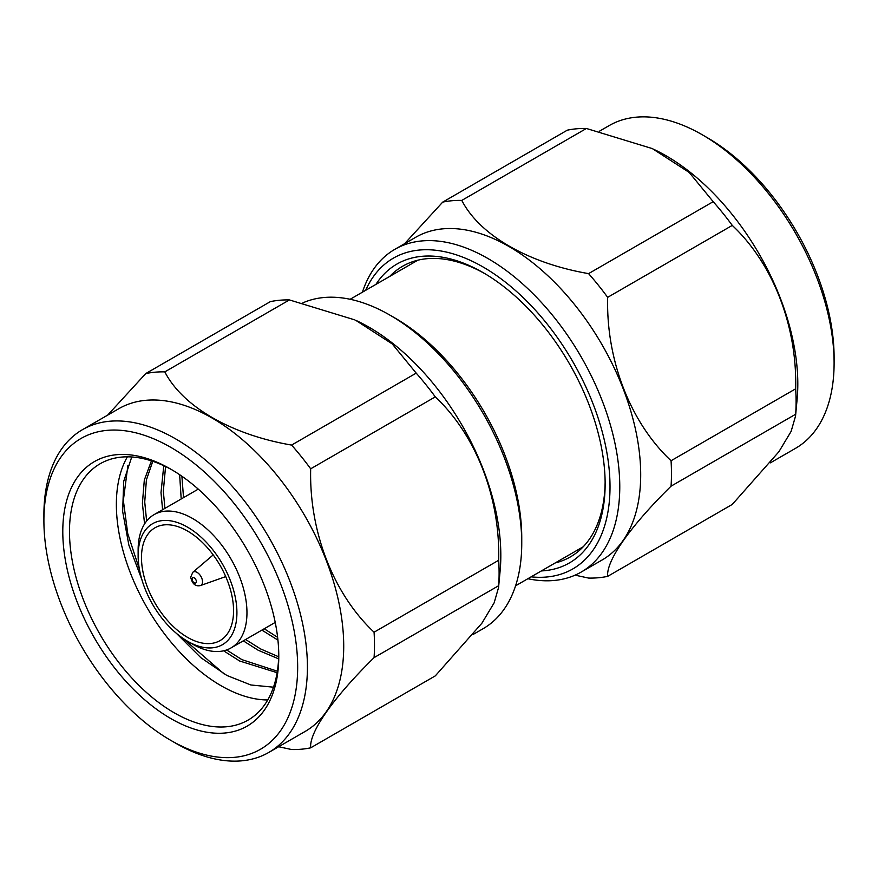 <?xml version="1.0" encoding="UTF-8"?>
<svg xmlns="http://www.w3.org/2000/svg" width="878" height="878" viewBox="0 0 878 878"><rect width="100%" height="100%" fill="white"/><g stroke="black" fill="none" stroke-linecap="round" stroke-linejoin="round"><path stroke-width="1.32" d="M192.545 644.123L187.519 641.225L192.545 644.123A76.957 44.427 -120 0 0 231.024 647.931A76.957 44.427 -120 0 0 242.822 586.274A76.957 44.427 -120 0 0 192.545 518.459A76.957 44.427 -120 0 0 154.067 514.64A76.957 44.427 -120 0 0 138.131 549.869L138.131 555.675A69.845 40.333 60 0 1 187.519 527.151A69.845 40.333 60 0 1 236.917 612.701A69.845 40.333 60 0 1 187.519 641.225L187.519 641.225A69.845 40.333 60 0 1 138.131 555.675M187.519 531.025A65.115 37.589 60 0 1 230.058 588.403A65.115 37.589 60 0 1 220.082 640.578A65.115 37.589 60 0 1 187.519 637.351A65.115 37.589 60 0 1 144.991 579.974A65.115 37.589 60 0 1 154.967 527.799A65.115 37.589 60 0 1 187.519 531.025M278.754 654.242A147.987 85.44 60 0 1 248.123 720.081A147.987 85.44 60 0 1 174.129 712.749A147.987 85.44 60 0 1 77.451 582.344A147.987 85.44 60 0 1 100.136 463.76A147.987 85.44 60 0 1 172.472 470.147M267.746 699.953A147.987 85.44 60 0 1 221.015 685.685A147.987 85.44 60 0 1 127.387 456.823M127.903 465.439L123.348 500.416L127.727 533.539L139.372 569.109M182.997 638.361L224.066 673.909M273.486 687.189L250.899 684.983L226.908 675.478L200.81 657.644L176.269 633.214M170.782 469.159L170.782 469.159A152.717 88.173 -120 0 0 62.788 531.508A152.717 88.173 -120 0 0 170.782 718.555A152.717 88.173 -120 0 0 278.776 656.206A152.717 88.173 -120 0 0 170.782 469.159M375.916 284.395A172.538 99.62 60 0 1 483.13 272.641A172.538 99.62 60 0 1 605.14 483.954A172.538 99.62 60 0 1 541.353 570.93M555.148 562.963A167.797 96.876 -120 0 0 570.382 556.904A167.797 96.876 -120 0 0 605.129 482M302.899 302.844A186.334 107.577 60 0 1 389.986 315.158L394.87 317.968A179.441 103.593 60 0 1 521.751 537.731L521.751 543.372A186.334 107.577 60 0 1 483.152 628.67L473.385 634.311M389.986 315.158A186.334 107.577 60 0 1 521.751 543.372M107.632 415.151L145.726 373.578A206.879 119.441 60 0 1 164.812 371.877C182.745 406.744 231.594 434.775 291.595 445.08L416.205 373.128L392.225 343.913L355.722 320.305A186.334 107.577 60 0 1 500.822 555.445A186.334 107.577 60 0 1 500.153 570.47L498.561 587.536L498.682 585.692L374.072 657.633C333.563 697.472 309.089 732.087 310.68 747.826A206.879 119.441 60 0 1 291.595 749.527L278.644 746.739M145.726 373.578L270.336 301.637A206.879 119.441 60 0 1 289.422 299.925L164.812 371.877M354.8 319.888L289.422 299.925M416.205 373.128A206.879 119.441 60 0 1 435.29 396.867L310.68 468.808C309.089 531.113 333.08 593.704 374.072 632.204A206.879 119.441 60 0 1 374.489 645.154A206.879 119.441 60 0 1 374.072 657.633M374.072 632.204L498.682 560.263C500.262 497.958 476.282 435.367 435.29 396.867M498.682 560.263A206.879 119.441 60 0 1 499.099 573.213A206.879 119.441 60 0 1 498.682 585.692M43.9 520.599L43.9 514.969A186.334 107.577 60 0 1 82.488 429.66L118.782 408.709A186.334 107.577 60 0 1 262.368 458.634A186.334 107.577 60 0 1 343.715 646.153A186.334 107.577 60 0 1 305.116 731.462L268.833 752.413A186.334 107.577 60 0 1 175.655 743.183L170.782 740.363A179.441 103.593 60 0 1 43.9 520.599A179.441 103.593 60 0 1 170.782 447.341A179.441 103.593 60 0 1 297.664 667.104A179.441 103.593 60 0 1 170.782 740.363M291.595 445.08A206.879 119.441 60 0 1 310.68 468.808M82.488 429.66A186.334 107.577 60 0 1 226.085 479.586A186.334 107.577 60 0 1 307.421 667.104A186.334 107.577 60 0 1 268.833 752.413M365.676 290.311A179.441 103.593 60 0 1 507.572 283.868A179.441 103.593 60 0 1 610.012 486.774A179.441 103.593 60 0 1 531.102 576.846M362.416 292.187A186.334 107.577 60 0 1 394.848 249.33A186.334 107.577 60 0 1 538.433 299.255A186.334 107.577 60 0 1 619.769 486.774A186.334 107.577 60 0 1 581.181 572.072A186.334 107.577 60 0 1 527.854 578.723M394.848 249.33L415.766 237.247A186.334 107.577 60 0 1 559.352 287.172A186.334 107.577 60 0 1 640.699 474.691A186.334 107.577 60 0 1 602.099 559.999L581.181 572.072M404.615 243.689L442.71 202.116A206.879 119.441 60 0 1 461.795 200.414C479.728 235.293 528.578 263.312 588.578 273.618L713.188 201.677L689.208 172.45L652.705 148.843A186.334 107.577 60 0 1 797.806 383.982A186.334 107.577 60 0 1 797.136 399.007L795.545 416.073L795.666 414.229L671.055 486.171C630.547 526.01 606.072 560.625 607.664 576.363L732.274 504.422L778.896 451.742L791.133 431.361L795.545 416.073M599.356 131.261L609.167 125.587A186.334 107.577 60 0 1 702.345 134.817A186.334 107.577 60 0 1 834.1 363.031A186.334 107.577 60 0 1 795.512 448.34L770.368 462.849M702.345 134.817L707.218 137.637A179.441 103.593 60 0 1 834.1 357.401L834.1 363.031M588.578 273.618A206.879 119.441 60 0 1 607.664 297.346C606.072 359.651 630.064 422.241 671.055 460.741A206.879 119.441 60 0 1 671.472 473.692A206.879 119.441 60 0 1 671.055 486.171M442.71 202.116L567.32 130.174A206.879 119.441 60 0 1 586.405 128.473L461.795 200.414M651.783 148.426L586.405 128.473M713.188 201.677A206.879 119.441 60 0 1 732.274 225.405L607.664 297.346M671.055 460.741L795.666 388.8C797.246 326.495 773.266 263.905 732.274 225.405M795.666 388.8A206.879 119.441 60 0 1 796.083 401.751A206.879 119.441 60 0 1 795.666 414.229M607.664 576.363A206.879 119.441 60 0 1 588.578 578.075L575.09 575.156M484.821 273.629A167.797 96.876 -120 0 0 402.585 266.264A167.797 96.876 -120 0 0 389.722 276.427M310.68 747.826L435.29 675.884L481.912 623.193L494.149 602.813L498.561 587.536M141.929 579.798L128.868 545.106L122.657 511.49L123.699 481.396L131.744 456.977M151.433 460.862L144.31 480.09L142.401 503.357L144.574 523.936M223.616 650.807L239.617 660.991L277.13 672.702M163.769 465.702L161.003 492.624L162.595 509.723M243.294 640.852L258.22 650.258L278.611 658.84M179.639 474.691L181.197 498.978M261.896 630.108L277.92 640.106M152.772 461.301L146.406 479.893L144.727 502.018L146.637 521.06M226.612 649.95L241.933 659.652L277.371 671.198M165.558 466.547L163.33 491.274L164.921 508.384M245.62 639.502L260.536 648.908L278.699 656.799M181.9 476.238L183.524 497.639M264.223 628.769L277.613 637.329M192.831 572.269L190.691 577.153C192.227 583.925 195.498 586.723 200.491 585.549A7.704 4.456 -120 0 0 202.522 581.818A7.704 4.456 -120 0 0 197.078 572.379A7.704 4.456 -120 0 0 192.831 572.269L213.211 554.896M196.365 581.554A3.029 1.745 60 0 1 194.225 582.794A3.029 1.745 60 0 1 192.084 579.085A3.029 1.745 60 0 1 194.225 577.856A3.029 1.745 60 0 1 196.365 581.554M154.067 514.64L198.263 489.134M350.146 299.277L417.807 260.206M515.584 585.813L583.244 546.753M231.024 647.931L275.22 622.414M200.491 585.549L225.734 576.594"/></g></svg>
